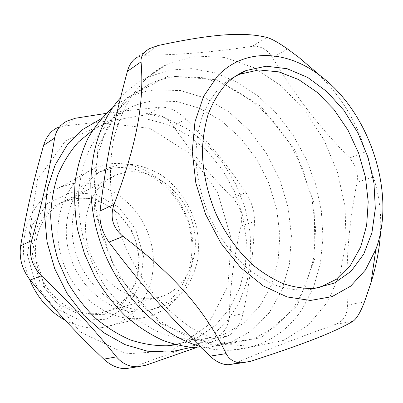 <?xml version="1.0" encoding="UTF-8"?>
<svg xmlns="http://www.w3.org/2000/svg" width="403" height="403" viewBox="0 0 403 403"><rect width="100%" height="100%" fill="white"/><g stroke="black" fill="none" stroke-linecap="round" stroke-linejoin="round"><path stroke-width="0.3" stroke-dasharray="2.02 1.51" d="M236.123 75.855C229.549 79.089 223.589 83.577 218.245 89.315C211.545 97.314 206.059 106.75 201.782 117.621C198.301 129.187 196.337 141.649 195.888 154.999C196.397 175.748 200.911 196.296 209.439 216.638C218.864 236.516 230.934 253.2 245.644 266.7C255.593 274.75 265.834 281.017 276.377 285.49C286.916 288.891 297.177 290.412 307.167 290.064L318.692 287.903M124.915 172.449L117.157 174.615C92.786 183.501 78.998 216.653 88.6 248.48C97.934 280.372 128.376 302.497 154.425 298.245C184.378 293.782 201.576 259.013 193.289 225.932C185.486 192.76 154.087 167.109 124.915 172.449M297.127 305.796L315.116 257.895L314.033 203.132L295.046 150.062L261.043 106.533L216.613 79.759L168.439 75.92L125.484 98.624L97.959 146.324L94.292 210.139L116.961 274.695L160.278 323.423L212.583 345.21L261.315 337.709L297.127 305.796M176.514 76.56L202.21 77.638L227.519 85.753L251.215 100.1L272.277 119.701L289.858 143.503L303.283 170.368L312.003 199.122L315.614 228.546L313.841 257.351L306.572 284.186L293.883 307.65L276.11 326.314L253.905 338.812L228.269 343.955L206.84 342.303L184.987 335.477L163.618 323.518L143.7 306.743L126.174 285.762L111.903 261.441L101.586 234.884L95.707 207.313L94.478 180.015L97.864 154.213L105.561 130.985L117.082 111.218L131.786 95.556L148.939 84.403C157.734 80.167 166.928 77.547 176.514 76.56M120.497 97.858L124.885 93.31C131.67 86.776 139.055 81.517 147.05 77.537L168.917 70.107L191.914 68.641L215.051 72.847L237.453 82.242L258.358 96.241L277.128 114.175L293.223 135.337L306.189 158.984L315.66 184.352L321.332 210.658L322.984 237.085L320.456 262.776L313.69 286.835L302.734 308.335C285.772 334.183 261.668 348.157 230.41 350.257C220.481 350.58 210.331 349.275 199.959 346.343M144.546 80.348L131.151 96.594C123.52 109.253 117.661 123.514 113.575 139.378C110.634 155.956 109.792 173.31 111.057 191.44C113.565 209.726 118.139 227.73 124.789 245.447C132.537 262.685 141.927 278.609 152.954 293.208C164.726 306.789 177.421 318.294 191.037 327.73C204.941 335.84 218.96 341.548 233.095 344.867L253.749 346.525L283.369 340.444L308.431 324.994L327.649 301.918L340.288 273.169L346.071 240.717L345.033 206.472L337.467 172.212L323.851 139.634L304.844 110.351L281.284 85.91L254.238 67.815L225.035 57.458L195.314 56.027L167.003 64.339C158.903 68.349 151.412 73.684 144.546 80.348M228.169 364.725L234.274 363.561C270.025 348.464 296.603 338.293 335.8 324.274C343.643 321.045 347.517 314.672 347.426 305.157C345.804 258.892 348.57 226.934 356.993 182.438C358.463 173.235 355.97 165.094 349.507 158.011C317.196 124.391 296.961 98.317 272.468 57.574C267.239 49.322 260.439 45.599 252.071 46.405C211.384 52.173 183.229 54.732 144.224 55.266L137.675 56.934L149.301 48.677M316.204 72.233C340.288 94.735 356.756 121.268 365.617 151.825L373.294 176.746C379.147 194.891 381.545 213.464 380.487 232.455M152.465 309.464C183.884 299.641 199.198 260.232 188.609 224.768C178.418 189.193 144.148 162.631 111.989 168.273L101.868 171.169C74.52 181.708 58.979 219.025 69.724 254.847C80.182 290.739 114.412 315.665 143.972 311.323L152.465 309.464M150.873 316.043L164.228 309.751C172.227 303.872 178.917 296.573 184.287 287.858C193.793 269.521 195.596 246.611 189.682 224.939C178.771 186.861 142.098 158.324 107.405 164.243L95.692 167.633C66.576 179.204 50.012 219.106 61.473 257.431C72.641 295.827 109.178 322.541 140.869 318.209L150.873 316.043M29.449 279.178C13.944 242.138 29.978 198.709 60.395 187.158L71.658 183.808C105.007 177.718 140.128 204.039 150.223 239.735C160.732 275.309 144.385 315.196 111.747 325.488L102.115 327.584C89.703 329.095 77.406 326.657 65.221 320.274M240.848 226.128C242.808 215.404 240.017 205.968 232.471 197.818L245.88 192.563C251.648 201.591 254.51 211.217 254.464 221.443L240.848 226.128C233.881 258.53 230.556 283.324 229.121 316.562L243.059 313.61C240.389 325.125 235.14 332.611 227.317 336.067L213.424 338.601C223.111 334.833 228.345 327.483 229.121 316.562M245.88 192.563C227.781 165.583 210.89 144.778 185.884 119.127L173.34 126.038C192.543 154.052 208.83 173.698 232.471 197.818M213.424 338.601C183.284 348.812 161.109 356.665 132.718 367.309L145.795 365.254M125.771 368.629L132.718 367.309M75.442 118.235L64.208 125.817L56.722 128.023M64.208 125.817C78.923 124.472 92.801 122.905 105.848 121.112C118.925 119.338 133.04 117.122 148.208 114.457L160.439 107.173C169.018 106.886 177.501 110.87 185.884 119.127M106.034 123.232L65.548 140.763L37.429 179.647L29.464 232.863L44.859 288.165L80.076 331.84L125.948 353.844L171.426 350.902L207.313 326.032L227.977 285.964L231.226 238.667L217.449 191.934L188.962 152.984L149.82 128.305L106.034 123.232M173.34 126.038C166.782 116.996 158.404 113.132 148.208 114.457M195.274 347.955L227.317 336.067M73.22 199.067L65.875 201.193C42.773 209.802 29.444 240.173 37.993 268.866C46.295 297.631 74.495 317.337 99.168 313.212L105.118 311.872C131.237 304.043 144.788 272.181 136.355 243.503C128.265 214.734 99.768 193.823 73.22 199.067M104.619 314.3L80.6 315.091L57.312 303.676L39.892 282.08L32.341 254.918L36.265 228.249L50.491 207.802L71.608 197.5L95.133 198.83L116.578 210.965L132.194 231.347L139.337 256.263L136.713 281.354L124.512 302.079L104.619 314.3M106.024 319.272L127.544 305.937L140.687 283.455L143.483 256.318L135.751 229.393L118.895 207.344L95.718 194.155L70.228 192.624L47.272 203.706L31.751 225.861L27.424 254.857L35.635 284.417L54.612 307.897L79.955 320.234L106.024 319.272M201.742 348.096L204.392 348.016L229.639 342.968L251.618 330.813L269.3 312.693L282.024 289.923L289.445 263.884L291.44 235.946L288.12 207.424L279.737 179.582L266.69 153.614L249.507 130.673L228.864 111.853L205.595 98.181L180.725 90.589L155.467 89.829C146.032 90.902 136.99 93.536 128.335 97.738L120.27 102.266L112.639 107.742M160.439 107.173L121.479 111.258L106.321 113.344M243.059 313.61C250.439 278.387 253.537 252.379 254.464 221.443M190.418 347.547L210.2 337.195L226.602 321.972L239.055 302.844L247.2 280.836L250.888 256.978L250.117 232.284L245.019 207.741L235.836 184.277L222.924 162.797L206.734 144.153L187.838 129.151L166.918 118.542L144.798 112.976L122.426 112.966C115.162 113.918 108.12 115.812 101.294 118.663M175.889 344.792L197.117 337.9L215.338 325.448L229.775 308.381L239.921 287.772L245.492 264.741L246.404 240.4L242.747 215.837L234.742 192.105L222.743 170.197L207.228 151.06L188.795 135.594L168.187 124.618L146.284 118.845L124.114 118.82C116.14 119.908 108.467 122.195 101.103 125.686L92.453 130.517M153.14 101.012C144.954 102.019 137.085 104.301 129.534 107.848L113.565 117.943C103.873 126.703 95.702 137.383 89.053 149.976C83.461 163.517 79.925 178.237 78.454 194.14C78.258 210.442 80.288 226.839 84.534 243.336C90.02 259.547 97.4 274.69 106.674 288.765L122.588 307.424C134.431 318.138 146.989 326.586 160.268 332.772C173.683 337.548 186.921 339.885 199.984 339.774L223.176 334.817L243.372 323.377L259.628 306.487L271.32 285.329L278.1 261.159L279.858 235.246L276.67 208.819L268.771 183.048L256.535 159.059L240.47 137.932L221.217 120.683L199.576 108.251L176.504 101.47L153.14 101.012M118.039 165.034L107.858 167.935C80.353 178.504 64.752 216.199 75.643 252.449C86.242 288.765 120.769 314.023 150.51 309.67L164.469 305.771C173.043 301.308 180.403 295.208 186.549 287.47C191.863 278.987 195.596 269.587 197.752 259.27C198.961 248.656 198.533 237.926 196.473 227.075C191.052 205.606 177.98 186.337 160.601 174.595C151.609 169.396 142.234 166.031 132.476 164.505L118.039 165.034M352.902 321.337L335.8 324.274M347.426 305.157L364.473 301.852M373.294 176.746L356.993 182.438M234.274 363.561L250.737 361.279M158.067 45.524L144.224 55.266M252.071 46.405L266.932 37.424M287.535 48.975L272.468 57.574M349.507 158.011L365.617 151.825M230.41 350.257L253.749 346.525M147.05 77.537L167.003 64.339M307.167 290.064L314.416 288.427M102.115 327.584L140.869 318.209M60.395 187.158L95.692 167.633M66.812 121.137L56.717 128.013M99.168 313.212L154.425 298.245M65.875 201.193L117.157 174.615M204.392 348.016L228.269 343.955M128.335 97.738L148.939 84.403M174.645 344.449L199.984 339.774M101.103 125.686L129.534 107.848M143.972 311.323L150.51 309.67M101.868 171.169L107.858 167.935"/><path stroke-width="0.6" d="M318.692 287.903L336.253 279.339L350.439 265.36L360.675 247.009L366.639 225.428L368.211 201.792L365.456 177.275L358.584 153.009L347.945 130.088L333.991 109.561L317.317 92.418L298.638 79.577L278.8 71.865L258.802 69.936L239.74 74.223L236.123 75.855M199.959 346.343C157.452 334.445 115.817 291.394 99.032 238.148C82.217 184.891 92.257 128.723 120.497 97.858M380.487 232.455C379.717 247.774 376.543 264.585 370.972 282.876L364.473 301.852C360.468 312.29 356.615 318.783 352.902 321.337C334.545 331.926 307.116 343.018 250.737 361.279L242.193 362.801C234.591 362.776 229.252 359.718 226.179 353.633C204.815 310.194 175.693 276.176 123.172 236.435C112.754 227.912 109.702 217.242 114.014 204.422C137.363 142.682 144.309 102.14 141.07 61.825C140.738 57.876 142.219 54.375 145.518 51.327L149.301 48.677L158.067 45.524C214.653 33.389 244.208 31.938 266.932 37.424C271.733 38.834 278.599 42.688 287.535 48.975L298.88 57.407L316.204 72.233M137.675 56.934L134.3 59.281C131.161 62.122 128.849 66.152 127.368 71.366C113.696 122.447 106.377 158.626 100.07 210.92C99.108 221.998 102.07 232.395 108.951 242.117C143.136 287.41 169.502 316.864 210.034 356.146C216.068 361.763 222.113 364.624 228.169 364.725M217.328 76.333L203.611 96.337L194.961 121.862L192.231 151.407L195.838 183.012L205.656 214.426L221.005 243.352L240.722 267.713L263.3 285.913L287.087 296.946L310.466 300.452L332.027 296.638L350.615 286.175L365.395 270.045L375.833 249.407C396.471 194.236 370.09 112.85 320.687 76.066C287.223 50.022 244.359 47.353 217.328 76.333M224.678 85.653C217.968 93.698 212.477 103.198 208.205 114.155C204.734 125.822 202.79 138.39 202.366 151.866C202.921 172.811 207.505 193.566 216.119 214.124C225.635 234.214 237.795 251.089 252.605 264.741C262.615 272.891 272.917 279.234 283.51 283.767C294.094 287.213 304.396 288.765 314.416 288.427L334.364 283.082L351.084 271.269L363.768 254.076L371.924 232.758L375.319 208.648L373.964 183.088L368.04 157.387L357.894 132.799L344.016 110.533L327.045 91.738L307.751 77.472L287.092 68.706L266.161 66.208L246.218 70.505C238.208 73.779 231.03 78.827 224.678 85.653M65.221 320.274C49.065 311.328 37.141 297.631 29.449 279.178M195.274 347.955L145.795 365.254L137.745 366.75C129.343 366.967 122.245 363.672 116.452 356.862L103.803 359.154C110.81 365.581 118.134 368.74 125.771 368.629M103.803 359.154C75.336 331.946 55.12 310.34 30.144 280.045L41.388 275.717C31.651 265.688 28.396 253.996 31.625 240.636L20.649 245.805C18.951 258.217 22.115 269.632 30.144 280.045M20.649 245.805C26.976 209.076 33.348 181.587 43.61 145.352L54.617 138.063C49.146 171.814 42.753 200.78 31.625 240.636M56.722 128.023C50.516 131.292 46.149 137.07 43.61 145.352M54.617 138.063C56.057 130.365 60.158 124.703 66.918 121.081L75.442 118.235L106.321 113.344M112.639 107.742C103.032 116.245 94.76 126.527 87.819 138.587C81.804 151.538 77.603 165.698 75.215 181.063C73.966 196.896 74.746 213.066 77.547 229.574L84.494 253.845L95.012 276.841C103.647 291.283 113.626 304.189 124.945 315.559C136.834 325.846 149.332 334.057 162.444 340.187C175.683 345.044 188.78 347.678 201.742 348.096M41.388 275.717C71.825 304.935 93.017 327.961 116.452 356.862M101.294 118.663L82.937 129.348L67.241 144.959L55.12 164.978L47.368 188.579L44.567 214.643L47.015 241.815L54.677 268.61L67.15 293.525L83.718 315.201L103.41 332.505L125.081 344.651L147.548 351.199L169.668 352.086L190.418 347.547M92.453 130.517L78.479 141.942C70.172 151.266 63.352 162.132 58.022 174.534C53.685 187.662 51.241 201.626 50.692 216.431C51.292 231.468 53.861 246.404 58.39 261.245L67.689 282.422C75.507 295.711 84.68 307.539 95.209 317.912C106.311 327.246 118.044 334.576 130.396 339.9C142.879 344.001 155.22 345.96 167.426 345.779L175.889 344.792M226.179 353.633L210.034 356.146M108.951 242.117L123.172 236.435M114.014 204.422L100.07 210.92M127.368 71.366L141.07 61.825M228.174 364.74L242.193 362.801M320.687 76.066L298.88 57.407M375.833 249.407L370.972 282.876M239.74 74.223L246.218 70.505M137.745 366.765L125.771 368.639M167.426 345.779L174.645 344.449"/></g></svg>
